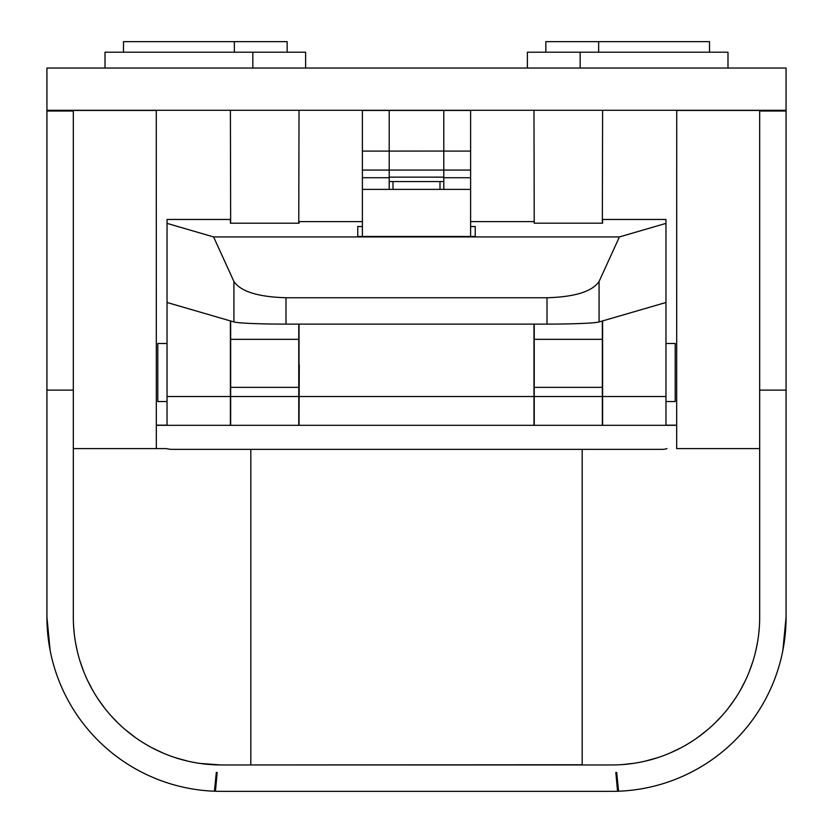 <?xml version="1.0" encoding="UTF-8"?>
<svg xmlns="http://www.w3.org/2000/svg" width="833" height="833" viewBox="0 0 833 833"><rect width="100%" height="100%" fill="white"/><g stroke="black" fill="none" stroke-linecap="round" stroke-linejoin="round"><path stroke-width="1.25" d="M105.01 68.046L105.01 52.208L305.628 52.208L305.628 68.046M123.482 52.208L123.482 41.65L234.354 41.65L234.354 52.208M527.372 68.046L527.372 52.208L727.99 52.208L727.99 68.046M580.164 52.208L580.164 68.046M252.836 52.208L252.836 68.046M545.854 52.208L545.854 41.65L709.518 41.65L709.518 52.208M598.646 41.65L598.646 52.208M234.354 41.65L287.146 41.65L287.146 52.208M602.342 223.182L602.603 110.289L533.974 110.289L534.234 223.182L533.974 221.63L470.614 221.63M602.603 320.924L602.603 425.319L156.333 425.319L156.333 448.602L73.325 448.602L166.017 448.602L170.567 449.351L582.194 449.351L582.194 764.954M602.342 425.319L602.342 387.355L534.234 387.355L534.234 425.319M534.234 387.355L534.234 324.11M602.342 320.997L602.342 387.355M533.974 425.319L533.974 324.11M299.276 364.739L299.026 425.319M534.234 223.182L602.603 223.182L602.603 219.454L665.963 219.454L665.963 425.319L602.603 425.319M230.397 425.319L230.397 320.924M362.386 221.63L299.276 221.63L299.026 223.192L230.397 223.192L230.397 219.454L167.037 219.454L167.037 425.319M299.026 364.739L299.026 324.11M470.614 226.524L475.237 226.524L475.237 236.468L357.763 236.468L357.763 226.524L362.386 226.524M298.766 223.192L299.026 110.289L230.397 110.289L230.658 223.182M167.037 223.379L213.581 236.926L233.927 281.492C240.727 291.508 258.084 296.933 285.99 297.745L285.99 324.11A52.791 2.593 180 0 1 233.927 321.944L233.927 281.492M665.963 223.379L619.419 236.926L213.581 236.926M665.963 302.483L599.073 321.944A52.791 2.593 180 0 1 547.01 324.11L547.01 297.745L285.99 297.745M547.01 297.745C574.916 296.933 592.273 291.508 599.073 281.492L599.073 321.944M619.419 236.926L599.073 281.492M547.01 324.11L285.99 324.11M167.037 302.483L233.927 321.944M475.237 226.524L475.237 236.468M357.763 226.524L357.763 236.468M782.864 650.396L786.071 617.128A174.222 174.222 0 0 1 611.849 791.35L221.151 791.35A174.222 174.222 0 0 1 46.929 617.128L46.929 110.445L156.281 110.445L156.333 425.319M46.929 111.028L73.325 111.028L73.325 110.445M786.071 111.028L759.675 111.028L759.675 110.445L786.071 110.445L786.071 617.128M46.929 390.104L73.325 390.104L73.325 111.028M73.325 390.104L73.325 617.128A147.826 147.826 0 0 0 221.151 764.954L611.849 764.954A147.826 147.826 0 0 0 759.675 617.128L759.675 390.104L786.071 390.104M759.675 111.028L759.675 390.104M46.929 617.128L50.136 650.396M216.424 772.399L214.414 791.215L216.32 772.42M215.445 791.256L217.174 772.43M617.555 791.256L615.826 772.43M616.68 772.42L618.586 791.215L616.576 772.399M622.282 764.579L633.122 763.413M645.252 761.133L657.352 757.77M670.107 752.99L680.915 747.826M684.445 745.899L686.756 744.567M697.867 737.34L707.227 730.062M714.735 723.263L721.826 715.911M728.427 708.019L734.956 698.96M740.36 690.172L745.306 680.696M749.408 671.252L752.907 661.34M755.729 651.062L757.478 642.524M758.634 634.642L759.321 627.353M250.806 764.954L582.194 764.756M73.679 627.353L74.366 634.642M75.522 642.524L77.271 651.062M80.093 661.34L83.592 671.252M87.694 680.696L92.64 690.172M98.044 698.96L104.573 708.019M111.174 715.911L118.265 723.263M125.773 730.062L135.133 737.34M146.244 744.567L148.555 745.899M152.085 747.826L162.893 752.99M175.648 757.77L187.748 761.133M199.878 763.413L220.703 764.954M250.806 449.351L250.806 764.756M676.667 448.602L759.675 448.602L676.667 448.602L676.667 425.319L665.963 425.319M666.983 448.602A14.234 14.234 0 0 1 662.433 449.351L582.194 449.351M759.675 110.445L676.719 110.445L676.667 425.319M46.929 110.289L786.071 110.289L786.071 68.046L46.929 68.046L46.929 110.289M156.281 425.163L167.037 425.163M665.963 425.163L676.719 425.163M298.766 425.319L298.766 387.355L230.658 387.355L230.658 425.319M230.658 387.355L230.658 320.997M298.766 324.11L298.766 387.355M665.963 343.488L675.199 343.488L675.199 401.558L665.963 401.558M167.037 343.488L157.801 343.488L157.801 401.558L167.037 401.558M362.386 143.078L362.386 153.105M470.614 143.078L470.614 153.105M389.209 189.393L389.209 170.078L362.386 170.078L362.386 151.096L443.791 151.075L443.791 110.445L470.614 110.445L470.614 177.721L443.791 177.721L443.791 151.096L470.614 151.096M362.386 170.078L362.386 236.468M389.209 170.078L389.209 110.445L362.386 110.445L362.386 151.096M470.614 177.721L470.614 236.468M389.209 110.445L443.791 110.445M389.209 177.721L362.386 177.721M443.791 189.393L443.791 177.721M470.614 189.393L362.386 189.393M439.991 189.393L439.991 181.542M393.009 181.542L393.009 189.393M389.209 181.542L443.791 181.542M602.342 396.529L534.234 396.529M534.234 339.343L602.342 339.343M533.974 396.529L299.026 396.529M665.963 396.529L602.603 396.529M230.397 396.529L167.037 396.529M298.766 396.529L230.658 396.529M230.658 339.343L298.766 339.343M470.614 170.078L443.791 170.078M389.209 170.057L443.791 170.057M389.209 177.137L443.791 177.137"/></g></svg>
